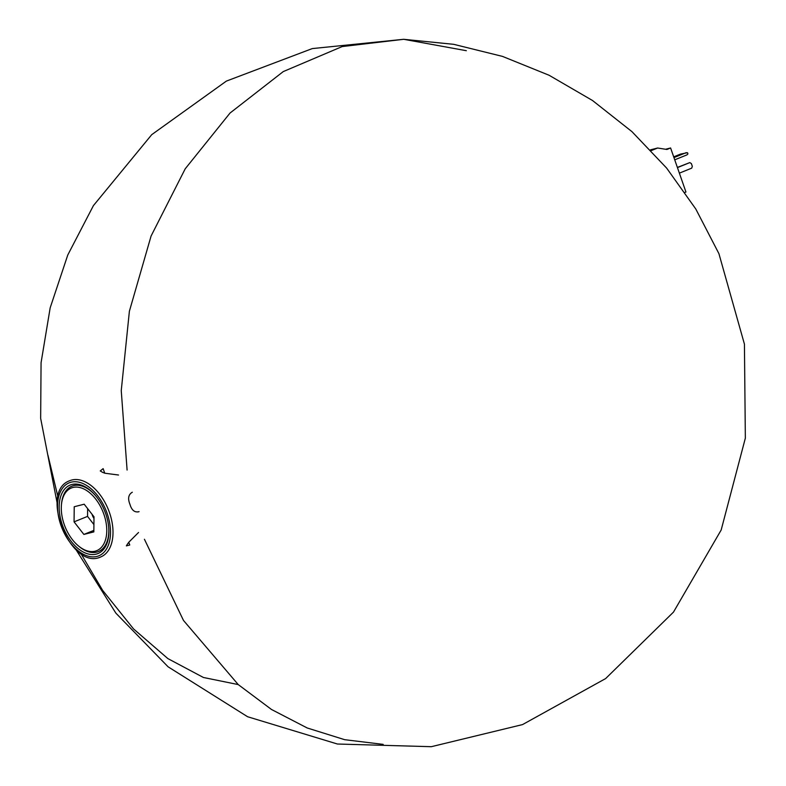 <?xml version="1.0" encoding="UTF-8"?>
<svg xmlns="http://www.w3.org/2000/svg" width="786" height="786" viewBox="0 0 786 786"><rect width="100%" height="100%" fill="white"/><g stroke="black" fill="none" stroke-linecap="round" stroke-linejoin="round"><path stroke-width="1.18" d="M684.999 192.393L685.942 192.01L670.605 147.974L666.911 149.468L657.627 148.014L651.221 150.607M670.605 147.974L665.555 149.261M238.227 684.577L271.494 709.483L307.228 727.983L344.7 739.695L383.175 744.371L344.7 739.695L307.228 727.983L271.494 709.483L238.227 684.577L183.492 620.449L144.428 539.265L183.492 620.449L238.227 684.577L203.436 677.493L167.86 658.589L133.6 628.987L102.671 590.424L80.86 553.501M76.036 549.699L115.856 613.119L168.076 666.793L247.59 716.734L337.43 744.018L431.288 746.7L522.552 724.584L605.633 678.573L673.474 612.117L721.175 530L745.344 438.156L744.43 344.14L718.915 253.642L695.807 209.027L666.626 168.076L631.973 131.665L592.536 100.52L549.09 75.26L502.49 56.395L453.679 44.321L403.68 39.3L466.334 50.697L403.68 39.3L342.165 46.571L283.284 71.575L230.052 113.027L185.221 168.794L151.079 236.026L129.385 311.256L121.25 390.622L127.096 470.048L121.25 390.622L129.385 311.256L151.079 236.026L185.221 168.794L230.052 113.027L283.284 71.575L342.165 46.571L403.68 39.3L312.288 48.585L226.378 81.096L151.747 134.642L93.416 205.618L67.773 255.008L50.176 307.817L41.069 362.719L40.656 418.378L57.152 503.06M657.627 148.014L650.484 149.831M674.732 159.823L687.013 154.852L687.917 153.909L687.504 152.7L680.538 154.085L673.7 156.856M686.237 152.631L673.966 157.603M679.369 173.146L691.719 168.145L692.319 166.318L691.356 163.547L689.784 162.604L677.385 167.418M689.784 162.604L677.444 167.605M98.437 551.536A35.272 21.251 -112 0 0 98.515 551.507A35.272 21.251 -112 0 0 108.763 534.853M90.989 490.955A35.272 21.251 -112 0 0 72.047 486.121A35.272 21.251 -112 0 0 71.968 486.151M62.32 524.842A36.962 22.263 68 0 1 64.423 489.364A36.962 22.263 68 0 1 90.508 490.543A36.962 22.263 68 0 1 105.737 513.798A36.962 22.263 68 0 1 108.704 535.482A36.962 22.263 68 0 1 88.798 554.13A36.962 22.263 68 0 1 62.32 524.842M132.323 492.233C128.727 494.286 127.774 497.872 129.444 502.991A41.147 24.788 68 0 1 129.945 504.376A41.147 24.788 68 0 1 130.407 505.762C132.254 510.733 135.143 512.688 139.073 511.627L138.356 511.853M128.786 542.271L129.749 545.022L126.35 545.877L127.558 543.922A41.147 24.788 68 0 0 128.835 542.193L138.532 532.486M118.519 475.019L104.813 473.221A41.147 24.788 68 0 0 102.642 472.376L100.244 470.932L103.143 468.623L104.725 473.182M103.88 514.27A33.798 20.357 68 0 1 101.964 546.712A33.798 20.357 68 0 1 78.099 545.641A33.798 20.357 68 0 1 61.465 504.533A33.798 20.357 68 0 1 79.671 487.487A33.798 20.357 68 0 1 103.88 514.27M74.061 521.855L83.866 534.431L93.839 531.906L93.996 516.785L84.19 504.209L74.228 506.734L74.061 521.855L87.551 516.392L93.917 524.567M108.802 528.634A35.272 21.251 68 0 1 98.348 551.576A35.272 21.251 68 0 1 78.934 546.339L78.099 545.641M61.465 504.533L61.573 503.453A35.272 21.251 68 0 1 71.89 486.19A35.272 21.251 68 0 1 95.352 495.396M87.629 508.621L87.551 516.392M92.06 514.299A8.813 5.315 -112 0 0 92.335 515.184A8.813 5.315 -112 0 0 93.976 518.475M93.848 530.393L83.866 534.431M109.5 512.649A41.147 24.788 68 0 1 100.775 556.93C70.878 571.176 38.514 491.211 69.895 480.649A41.147 24.788 68 0 1 109.5 512.649M107.161 513.445A39.379 23.727 68 0 1 83.66 554.405A39.379 23.727 68 0 1 61.269 490.12A39.379 23.727 68 0 1 107.161 513.445M137.668 511.981L139.073 511.627M47.956 455.271L57.977 496.968"/></g></svg>
